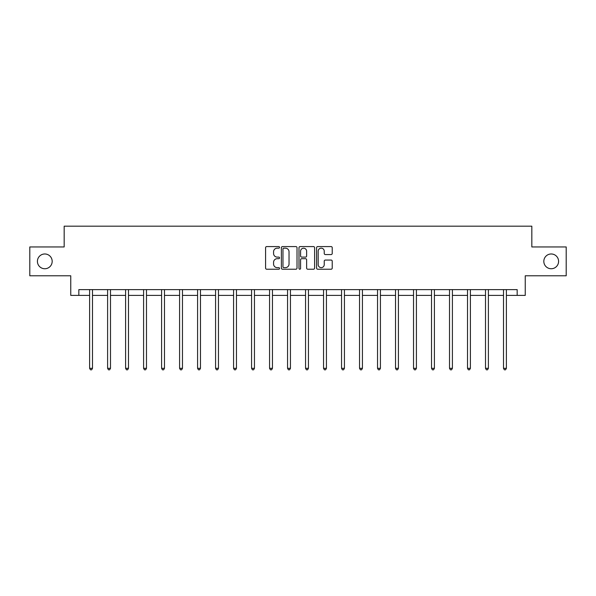 <?xml version="1.0" encoding="UTF-8"?>
<svg xmlns="http://www.w3.org/2000/svg" width="596" height="596" viewBox="0 0 596 596"><rect width="100%" height="100%" fill="white"/><g stroke="black" fill="none" stroke-linecap="round" stroke-linejoin="round"><path stroke-width="0.89" d="M279.546 247.37A0.79 0.79 0 0 0 278.749 246.58L266.717 246.58A1.132 1.132 0 0 0 265.585 247.713L265.585 268.096A1.132 1.132 0 0 0 266.717 269.228L278.749 269.228A0.79 0.79 0 0 0 279.546 268.431A0.79 0.79 0 0 0 278.749 267.641L277.192 267.641A3.621 3.621 0 0 1 273.571 264.021L273.571 262.322A3.621 3.621 0 0 1 277.192 258.694L278.749 258.694A0.79 0.79 0 0 0 279.546 257.904A0.79 0.79 0 0 0 278.749 257.107L277.192 257.107A3.621 3.621 0 0 1 273.571 253.486L273.571 251.788A3.621 3.621 0 0 1 277.192 248.167L278.749 248.167A0.79 0.79 0 0 0 279.546 247.37M543.82 261.361A7.383 7.383 0 0 0 551.203 268.744A7.383 7.383 0 0 0 558.586 261.361A7.383 7.383 0 0 0 551.203 253.978A7.383 7.383 0 0 0 543.82 261.361M37.414 261.361A7.383 7.383 0 0 0 44.797 268.744A7.383 7.383 0 0 0 52.18 261.361A7.383 7.383 0 0 0 44.797 253.978A7.383 7.383 0 0 0 37.414 261.361M331.093 254.559A1.132 1.132 0 0 0 332.225 253.427L332.225 247.713A1.132 1.132 0 0 0 331.093 246.58L317.728 246.58A1.132 1.132 0 0 0 316.595 247.713L316.595 268.096A1.132 1.132 0 0 0 317.728 269.228L331.093 269.228A1.132 1.132 0 0 0 332.225 268.096L332.225 261.19A1.132 1.132 0 0 0 331.093 260.057L325.371 260.057A1.132 1.132 0 0 0 324.239 261.19L324.239 264.609A3.032 3.032 0 0 1 321.214 267.641A3.032 3.032 0 0 1 318.182 264.609L318.182 251.192A3.032 3.032 0 0 1 321.214 248.167A3.032 3.032 0 0 1 324.239 251.192L324.239 253.427A1.132 1.132 0 0 0 325.371 254.559L331.093 254.559M78.828 295.392L78.828 289.626L517.172 289.626L517.172 295.392L525.247 295.392L525.247 275.784L566.2 275.784L566.2 246.945L531.826 246.945L531.826 226.182L64.174 226.182L64.174 246.945L29.8 246.945L29.8 275.784L70.753 275.784L70.753 295.392L89.609 295.392M297.009 247.713A1.132 1.132 0 0 0 295.877 246.58L282.519 246.58A1.132 1.132 0 0 0 281.387 247.713L281.387 268.096A1.132 1.132 0 0 0 282.519 269.228L295.877 269.228A1.132 1.132 0 0 0 297.009 268.096L297.009 247.713M300.123 246.58L313.481 246.58A1.132 1.132 0 0 1 314.613 247.713L314.613 268.096A1.132 1.132 0 0 1 313.481 269.228L307.767 269.228A1.132 1.132 0 0 1 306.635 268.096L306.635 259.826A1.132 1.132 0 0 0 305.502 258.694L301.71 258.694A1.132 1.132 0 0 0 300.578 259.826L300.578 268.431A0.79 0.79 0 0 1 299.781 269.228A0.79 0.79 0 0 1 298.991 268.431L298.991 247.713A1.132 1.132 0 0 1 300.123 246.58M92.492 295.392L107.608 295.392M110.491 295.392L125.6 295.392M128.483 295.392L143.599 295.392M146.482 295.392L161.59 295.392M164.474 295.392L179.59 295.392M182.473 295.392L197.581 295.392M200.465 295.392L215.581 295.392M218.464 295.392L233.572 295.392M236.456 295.392L251.572 295.392M254.455 295.392L269.563 295.392M272.447 295.392L287.563 295.392M290.446 295.392L305.554 295.392M308.437 295.392L323.553 295.392M326.437 295.392L341.545 295.392M344.428 295.392L359.544 295.392M362.428 295.392L377.536 295.392M380.419 295.392L395.535 295.392M398.419 295.392L413.527 295.392M416.41 295.392L431.526 295.392M434.41 295.392L449.518 295.392M452.401 295.392L467.517 295.392M470.4 295.392L485.509 295.392M488.392 295.392L503.508 295.392M506.391 295.392L517.172 295.392M283.763 248.167A0.79 0.79 0 0 0 282.966 248.957L282.966 266.844A0.79 0.79 0 0 0 283.763 267.641L285.402 267.641A3.621 3.621 0 0 0 289.03 264.021L289.03 251.788A3.621 3.621 0 0 0 285.402 248.167L283.763 248.167M306.635 251.251A3.032 3.032 0 0 0 303.602 248.219A3.032 3.032 0 0 0 300.578 251.251L300.578 255.975A1.132 1.132 0 0 0 301.71 257.107L305.502 257.107A1.132 1.132 0 0 0 306.635 255.975L306.635 251.251M92.648 289.626L92.581 289.798A1.155 1.155 0 0 0 92.492 290.222L92.492 368.321L89.609 368.321L89.609 290.222A1.155 1.155 0 0 0 89.527 289.798L89.46 289.626M92.492 368.321L91.628 369.818L90.48 369.818L89.609 368.321M110.64 289.626L110.573 289.798A1.155 1.155 0 0 0 110.491 290.222L110.491 368.321L107.608 368.321L107.608 290.222A1.155 1.155 0 0 0 107.526 289.798L107.459 289.626M110.491 368.321L109.627 369.818L108.472 369.818L107.608 368.321M128.639 289.626L128.572 289.798A1.155 1.155 0 0 0 128.483 290.222L128.483 368.321L125.6 368.321L125.6 290.222A1.155 1.155 0 0 0 125.518 289.798L125.451 289.626M128.483 368.321L127.619 369.818L126.464 369.818L125.6 368.321M146.631 289.626L146.564 289.798A1.155 1.155 0 0 0 146.482 290.222L146.482 368.321L143.599 368.321L143.599 290.222A1.155 1.155 0 0 0 143.517 289.798L143.45 289.626M146.482 368.321L145.618 369.818L144.463 369.818L143.599 368.321M164.63 289.626L164.563 289.798A1.155 1.155 0 0 0 164.474 290.222L164.474 368.321L161.59 368.321L161.59 290.222A1.155 1.155 0 0 0 161.509 289.798L161.441 289.626M164.474 368.321L163.609 369.818L162.455 369.818L161.59 368.321M182.622 289.626L182.555 289.798A1.155 1.155 0 0 0 182.473 290.222L182.473 368.321L179.59 368.321L179.59 290.222A1.155 1.155 0 0 0 179.508 289.798L179.433 289.626M182.473 368.321L181.609 369.818L180.454 369.818L179.59 368.321M200.621 289.626L200.554 289.798A1.155 1.155 0 0 0 200.465 290.222L200.465 368.321L197.581 368.321L197.581 290.222A1.155 1.155 0 0 0 197.5 289.798L197.432 289.626M200.465 368.321L199.6 369.818L198.446 369.818L197.581 368.321M218.613 289.626L218.546 289.798A1.155 1.155 0 0 0 218.464 290.222L218.464 368.321L215.581 368.321L215.581 290.222A1.155 1.155 0 0 0 215.499 289.798L215.424 289.626M218.464 368.321L217.6 369.818L216.445 369.818L215.581 368.321M236.612 289.626L236.545 289.798A1.155 1.155 0 0 0 236.456 290.222L236.456 368.321L233.572 368.321L233.572 290.222A1.155 1.155 0 0 0 233.49 289.798L233.423 289.626M236.456 368.321L235.591 369.818L234.437 369.818L233.572 368.321M254.604 289.626L254.537 289.798A1.155 1.155 0 0 0 254.455 290.222L254.455 368.321L251.572 368.321L251.572 290.222A1.155 1.155 0 0 0 251.49 289.798L251.415 289.626M254.455 368.321L253.591 369.818L252.436 369.818L251.572 368.321M272.603 289.626L272.536 289.798A1.155 1.155 0 0 0 272.447 290.222L272.447 368.321L269.563 368.321L269.563 290.222A1.155 1.155 0 0 0 269.481 289.798L269.414 289.626M272.447 368.321L271.582 369.818L270.428 369.818L269.563 368.321M290.595 289.626L290.528 289.798A1.155 1.155 0 0 0 290.446 290.222L290.446 368.321L287.563 368.321L287.563 290.222A1.155 1.155 0 0 0 287.481 289.798L287.406 289.626M290.446 368.321L289.582 369.818L288.427 369.818L287.563 368.321M308.594 289.626L308.519 289.798A1.155 1.155 0 0 0 308.437 290.222L308.437 368.321L305.554 368.321L305.554 290.222A1.155 1.155 0 0 0 305.472 289.798L305.405 289.626M308.437 368.321L307.573 369.818L306.418 369.818L305.554 368.321M326.586 289.626L326.519 289.798A1.155 1.155 0 0 0 326.437 290.222L326.437 368.321L323.553 368.321L323.553 290.222A1.155 1.155 0 0 0 323.464 289.798L323.397 289.626M326.437 368.321L325.572 369.818L324.418 369.818L323.553 368.321M344.585 289.626L344.51 289.798A1.155 1.155 0 0 0 344.428 290.222L344.428 368.321L341.545 368.321L341.545 290.222A1.155 1.155 0 0 0 341.463 289.798L341.396 289.626M344.428 368.321L343.564 369.818L342.409 369.818L341.545 368.321M362.577 289.626L362.51 289.798A1.155 1.155 0 0 0 362.428 290.222L362.428 368.321L359.544 368.321L359.544 290.222A1.155 1.155 0 0 0 359.455 289.798L359.388 289.626M362.428 368.321L361.563 369.818L360.409 369.818L359.544 368.321M380.576 289.626L380.501 289.798A1.155 1.155 0 0 0 380.419 290.222L380.419 368.321L377.536 368.321L377.536 290.222A1.155 1.155 0 0 0 377.454 289.798L377.387 289.626M380.419 368.321L379.555 369.818L378.4 369.818L377.536 368.321M398.568 289.626L398.5 289.798A1.155 1.155 0 0 0 398.419 290.222L398.419 368.321L395.535 368.321L395.535 290.222A1.155 1.155 0 0 0 395.446 289.798L395.379 289.626M398.419 368.321L397.554 369.818L396.4 369.818L395.535 368.321M416.567 289.626L416.492 289.798A1.155 1.155 0 0 0 416.41 290.222L416.41 368.321L413.527 368.321L413.527 290.222A1.155 1.155 0 0 0 413.445 289.798L413.378 289.626M416.41 368.321L415.546 369.818L414.391 369.818L413.527 368.321M434.558 289.626L434.491 289.798A1.155 1.155 0 0 0 434.41 290.222L434.41 368.321L431.526 368.321L431.526 290.222A1.155 1.155 0 0 0 431.437 289.798L431.37 289.626M434.41 368.321L433.545 369.818L432.391 369.818L431.526 368.321M452.55 289.626L452.483 289.798A1.155 1.155 0 0 0 452.401 290.222L452.401 368.321L449.518 368.321L449.518 290.222A1.155 1.155 0 0 0 449.436 289.798L449.369 289.626M452.401 368.321L451.537 369.818L450.382 369.818L449.518 368.321M470.549 289.626L470.482 289.798A1.155 1.155 0 0 0 470.4 290.222L470.4 368.321L467.517 368.321L467.517 290.222A1.155 1.155 0 0 0 467.428 289.798L467.361 289.626M470.4 368.321L469.536 369.818L468.382 369.818L467.517 368.321M488.541 289.626L488.474 289.798A1.155 1.155 0 0 0 488.392 290.222L488.392 368.321L485.509 368.321L485.509 290.222A1.155 1.155 0 0 0 485.427 289.798L485.36 289.626M488.392 368.321L487.528 369.818L486.373 369.818L485.509 368.321M506.54 289.626L506.473 289.798A1.155 1.155 0 0 0 506.391 290.222L506.391 368.321L503.508 368.321L503.508 290.222A1.155 1.155 0 0 0 503.419 289.798L503.352 289.626M506.391 368.321L505.52 369.818L504.372 369.818L503.508 368.321"/></g></svg>
